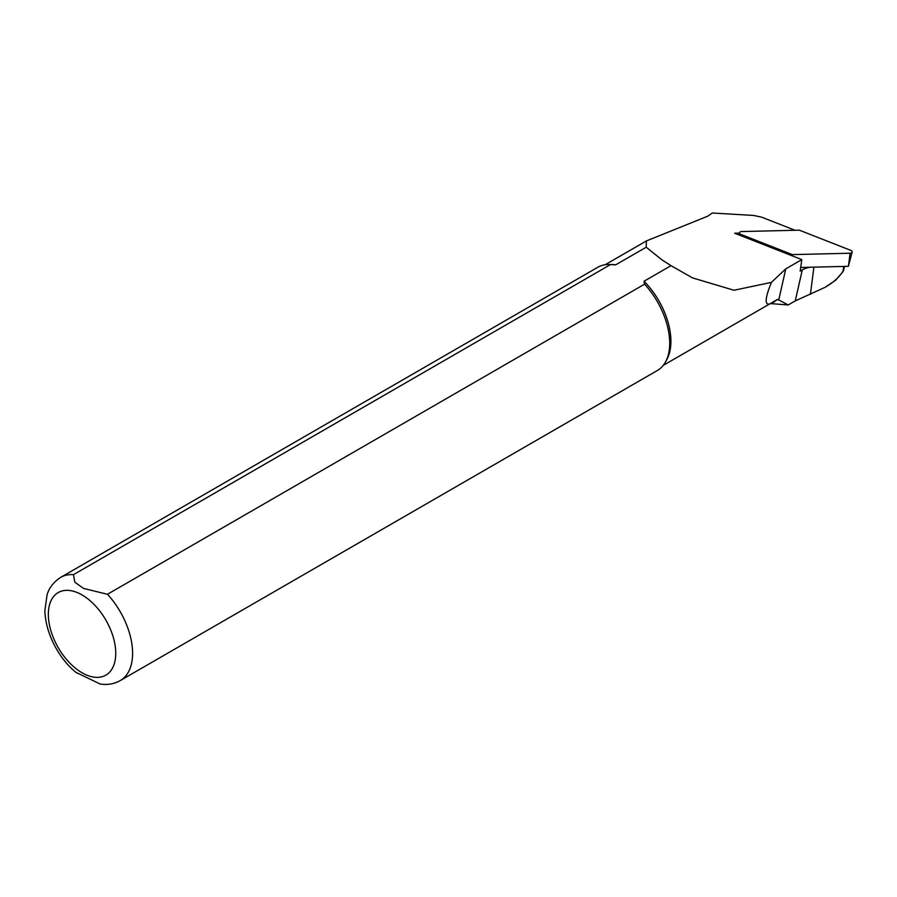 <?xml version="1.0" encoding="UTF-8"?>
<svg xmlns="http://www.w3.org/2000/svg" width="897" height="897" viewBox="0 0 897 897"><rect width="100%" height="100%" fill="white"/><g stroke="black" fill="none" stroke-linecap="round" stroke-linejoin="round"><path stroke-width="1.35" d="M843.673 266.431L843.09 270.928C839.614 276.893 833.593 282.376 825.005 287.365L795.269 300.899L788.216 304.969L777.598 299.34C764.849 309.342 762.786 303.691 771.409 282.376L733.993 290.258L692.54 277.891L671.001 265.669L644.012 281.254A58.103 33.548 60 0 1 666.83 359.562L665.518 361.94A59.594 34.411 60 0 1 657.366 370.495L120.254 680.588A59.594 34.411 60 0 0 107.461 594.274L644.573 284.181L644.012 281.254M73.464 574.652A59.594 34.411 60 0 0 60.671 577.376L597.772 267.284A59.594 34.411 60 0 1 609.265 264.492L611.978 264.548A58.103 33.548 60 0 1 615.634 264.873L610.565 264.548L73.464 574.652L74.821 582.175L83.567 588.443L107.461 594.274M795.045 230.271L761.788 217.209L753.637 215.448L712.285 213.015L707.666 216.222L646.367 240.945L646.221 247.213L615.634 264.873M777.598 299.34A58.103 33.548 60 0 1 776.869 299.789L663.242 365.382M788.216 304.969L770.31 303.567M771.409 282.376L785.772 268.865L801.806 259.603L800.158 271.141L802.266 269.919A20.205 12.816 -174.5 0 1 810.552 267.228M646.221 247.213L661.807 259.749L671.001 265.669M739.498 233.119L734.677 233.231L801.806 259.603M644.573 284.181A59.594 34.411 60 0 1 665.518 361.94M609.265 264.492A59.594 34.411 60 0 1 610.565 264.548M100.094 683.985L76.267 672.526M825.005 287.365L835.645 280.223L843.057 271.556M848.427 266.252L852.15 252.079A2.388 1.514 -174.5 0 0 850.905 250.42L799.35 230.17L741.572 231.561A2.388 1.514 5.5 0 0 739.498 233.007A2.388 1.514 5.5 0 0 740.765 234.352L792.32 254.613L792.23 255.847M792.32 254.613L850.109 253.223L848.405 266.319L800.685 267.463M852.15 252.079A2.388 1.514 -174.5 0 1 850.109 253.223M82.031 594.924A47.676 27.527 60 0 1 111.228 670.171A47.676 27.527 60 0 1 52.845 636.455A47.676 27.527 60 0 1 82.031 594.924M813.904 267.149L810.406 294.238M802.266 269.919L795.269 300.899M785.772 268.865L778.686 300.226M740.765 234.352L740.731 235.619M605.139 264.75L646.255 241.013M663.208 260.702L661.851 259.771M60.671 577.376C50.019 584.362 47.765 592.693 47.07 594.733L44.85 610.857C45.859 636.948 62.061 662.02 76.963 673.086M99.769 683.929C107.124 685.196 113.953 684.086 120.254 680.588M843.46 270.692L844.57 266.409M739.633 235.182L739.498 233.007"/></g></svg>
